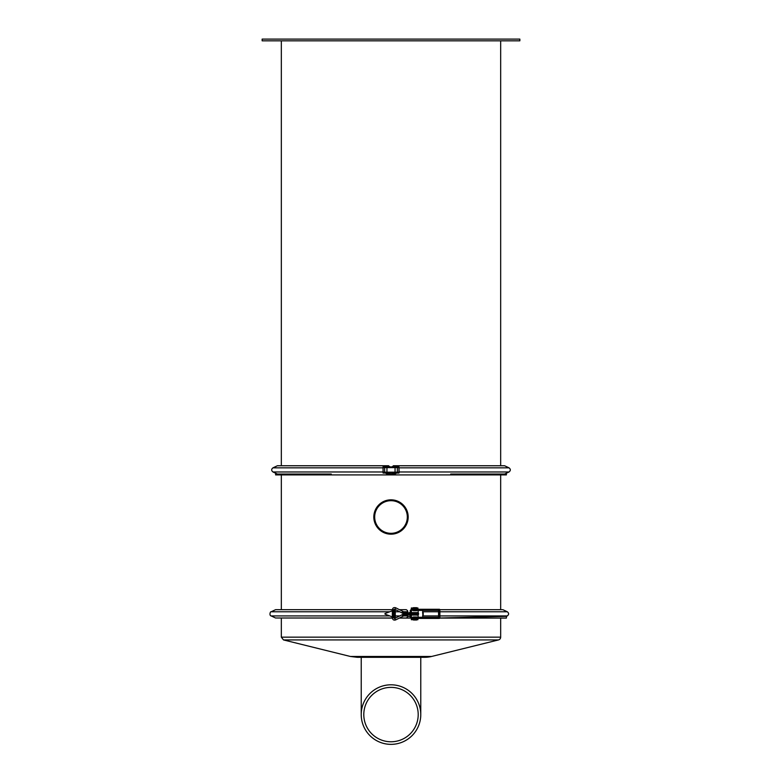 <?xml version="1.0" encoding="UTF-8"?>
<svg xmlns="http://www.w3.org/2000/svg" width="782" height="782" viewBox="0 0 782 782"><rect width="100%" height="100%" fill="white"/><g stroke="black" fill="none" stroke-linecap="round" stroke-linejoin="round"><path stroke-width="1.17" d="M402.74 613.225L402.965 612.13L402.349 613.059L402.339 612.14M402.603 613.225L394.881 609.315L395.653 607.77L404.255 612.101L402.583 611.915M402.965 612.13L402.994 612.13C404.812 612.13 404.812 612.13 402.994 612.13L407.852 612.13L407.852 613.274L409.299 613.274L409.299 614.417L407.852 614.417L407.852 615.561L402.994 615.561L402.74 614.476M402.857 613.274L403.258 612.13M407.852 613.274L403.258 613.274M394.881 618.386L402.339 614.632L402.583 615.786L404.255 615.6L395.653 619.921L394.06 617.868L392.339 617.868L392.339 609.823L394.881 609.305M402.857 614.417L403.258 615.561M407.852 614.417L403.346 614.417L403.346 613.274M403.258 614.417L403.571 613.274M391 687.378A27.204 27.204 0 0 1 418.204 714.582A27.204 27.204 0 0 1 391 741.776A27.204 27.204 0 0 1 363.796 714.582A27.204 27.204 0 0 1 391 687.378M391 684.797A29.775 29.775 0 0 0 361.225 714.582A29.775 29.775 0 0 0 391 744.356A29.775 29.775 0 0 0 420.775 714.582A29.775 29.775 0 0 0 391 684.797M357.266 657.31L424.734 657.31A28.631 28.631 0 0 0 431.605 656.469L350.395 656.469L357.266 657.31L420.775 657.31L420.775 714.582M424.734 657.31L420.775 657.31M283.504 639.93L281.334 637.154L500.666 637.154A2.864 2.864 0 0 1 498.496 639.93L283.504 639.93L350.395 656.469M275.606 617.995L392.349 618.083M394.099 618.083L395.487 618.083M399.309 618.083L411.117 618.083M439.846 618.083L506.394 618.083L506.394 616.363L439.875 617.995M392.349 609.696L275.557 609.696L271.149 611.778C270.23 611.182 269.076 615.649 271.149 615.923L275.557 617.995L392.349 617.995M394.069 617.995L395.643 617.995M399.475 617.995L406.278 617.995L407.52 617.106L407.979 614.417M411.117 617.995L410.315 617.106L410.921 617.995M407.979 613.274L407.52 610.595L406.278 609.696L399.475 609.696M394.069 609.696L395.643 609.696M410.315 616.587L407.715 616.363M410.267 617.33L410.794 615.121L410.315 611.104M411.058 614.926L410.315 617.106L410.315 616.157M411.117 609.696L410.315 610.595L411.058 612.775M410.921 609.696L410.315 611.544M506.355 616.363L507.303 615.923C509.023 614.535 509.023 613.156 507.303 611.778L502.885 609.696L439.875 609.696M410.765 612.56L409.191 612.56L409.084 613.274M392.417 473.051L393.356 474.048L388.644 474.048L389.583 473.051M331.294 474.048L275.606 474.048L275.606 474.909L506.394 474.909L506.394 474.048L450.706 474.048M374.676 517A16.324 16.324 0 0 1 391 500.685A16.324 16.324 0 0 1 407.324 517A16.324 16.324 0 0 1 391 533.324A16.324 16.324 0 0 1 374.676 517M407.432 511.975L408.184 517L406.503 524.419L403.58 528.7L399.651 531.848L396.024 533.432L390.081 534.155L382.681 532.034L378.42 528.71M376.152 525.651L374.568 522.034L373.816 517L375.497 509.59L377.53 506.335L382.349 502.161L385.976 500.578L390.961 499.825L395.672 500.47M399.319 501.976L403.58 505.299M373.816 517A17.184 17.184 0 0 1 391 499.825A17.184 17.184 0 0 1 408.184 517A17.184 17.184 0 0 1 391 534.184A17.184 17.184 0 0 1 373.816 517M281.334 609.696L281.334 474.909M262.146 40.82L519.854 40.82L519.854 39.1L262.146 39.1L262.146 40.82M382.838 467.832L272.977 467.832L277.385 465.749L388.644 465.749L389.583 466.746M383.053 467.607L390.374 467.323L390.374 466.746L383.053 466.746L383.053 473.051L390.374 473.051L390.374 472.475L383.151 472.475L383.053 467.607L398.947 467.607L398.947 472.191L397.354 472.191L397.354 467.607M394.91 617.565L395.272 610.126L394.607 610.224L394.91 617.565L393.796 617.467A1.144 0.811 90 0 1 393.317 616.421L393.317 611.27A1.144 0.811 90 0 1 393.796 610.224L394.91 610.126M394.607 617.467A1.144 0.811 -90 0 1 394.128 616.421L394.128 611.27A1.144 0.811 -90 0 1 394.607 610.224M392.339 616.9L384.969 614.134L384.969 613.557L392.339 610.791M384.969 613.557L384.969 614.134M392.427 466.746L393.356 465.749L504.615 465.749L509.023 467.832C510.754 469.21 510.754 470.588 509.023 471.976L399.162 471.976M398.947 472.191L391.626 472.475L391.626 473.051L398.947 473.051L399.162 472.475L398.947 466.746L391.626 466.746L391.626 467.323L398.947 467.607M411.918 612.853L412.124 615.121L412.153 612.57L411.449 612.853M412.153 615.121L412.153 612.57M412.358 612.834L412.358 614.857M422.603 612.795L422.984 615.131L422.769 612.853M418.585 614.173L418.262 614.662M418.135 613.029L418.585 613.518M418.302 614.564L418.302 613.127M411.449 614.838L411.703 612.57M417.784 612.834L418.028 615.121L417.803 612.853L417.109 612.56L417.109 615.131L417.344 612.853M418.087 610.41L418.262 613.029M417.334 614.857L417.578 612.57M423.003 615.121L423.003 612.57M423.209 612.834L423.209 614.857M416.874 614.838L416.874 612.853M417.089 615.121L417.089 612.57M415.995 612.853L416.2 615.131L416.22 612.57L415.066 612.853M416.64 615.121L416.64 612.57M415.535 612.853L415.77 615.121L415.77 612.57M415.066 614.838L415.32 612.57M412.818 612.844L413.043 615.131L412.818 612.844M413.258 614.838L413.258 612.853M413.052 612.57L413.052 615.121M413.512 615.121L413.512 612.57M413.717 614.857L413.717 612.834M413.961 615.121L413.961 612.57M414.167 612.834L414.167 614.857M414.392 612.56L414.831 615.121L414.636 612.853M414.861 615.121L414.861 612.57M411.234 615.131L411.215 612.57M409.084 614.417L409.191 615.131L410.345 615.121L410.345 612.57M410.345 615.121L410.57 612.853M409.191 615.131L409.191 612.56M416.601 610.41L434.186 610.41L434.186 609.266L412.466 609.266L412.466 610.41L416.601 610.41L416.601 609.266M434.186 610.41L438.751 610.41L438.751 617.281L412.466 617.281L412.466 618.425L416.601 618.425L416.601 617.281M417.05 619.715A2.864 2.864 0 0 1 416.708 619.999L413.443 619.999M413.043 617.281A2.864 2.864 0 0 1 413.385 616.998L416.708 616.998A2.864 2.864 0 0 1 417.05 617.281M417.05 610.41A2.864 2.864 0 0 1 416.708 610.693L413.443 610.693M413.043 607.976A2.864 2.864 0 0 1 413.385 607.692L416.708 607.692A2.864 2.864 0 0 1 417.05 607.976M417.842 618.572L411.352 618.572L411.352 614.994M411.352 612.697L411.352 609.119L417.842 609.119M434.186 609.266L439.318 609.266A0.577 0.567 -90 0 1 439.895 609.843L439.895 617.858A0.577 0.567 -90 0 1 439.318 618.425L416.601 618.425M438.565 610.41L438.565 617.281M434.186 618.425L434.186 617.281M417.842 619.715L411.352 619.715L411.117 614.994M411.117 612.697L411.352 607.976L412.241 607.976L412.241 609.119M417.842 607.976L412.241 607.976M383.053 472.191L397.354 472.191M271.149 615.923L389.729 615.923M395.272 615.923L399.788 615.923M403.61 615.923L407.833 615.923M271.149 611.778L389.729 611.778M395.272 611.778L399.788 611.778M403.61 611.778L407.833 611.778M507.303 615.923L439.895 615.923M438.565 615.923L422.671 615.923M507.303 611.778L439.895 611.778M438.565 611.778L422.671 611.778M382.838 471.976L272.977 471.976C271.246 470.588 271.246 469.21 272.977 467.832M384.822 473.051L384.822 472.475M384.822 466.746L384.822 467.323M394.128 616.421L393.317 616.421M394.128 611.27L393.317 611.27M399.162 467.832L509.023 467.832M397.178 473.051L397.178 472.475M397.178 466.746L397.178 467.323M412.241 619.715L412.241 618.572M395.057 472.191L395.057 467.607M386.943 472.191L386.943 467.607M395.653 607.77C393.796 607.243 392.691 607.927 392.339 609.823M395.653 619.921C393.796 620.458 392.691 619.774 392.339 617.868M361.225 657.31L361.225 714.582M431.605 656.469L498.496 639.93M500.666 637.154L500.666 618.083M281.334 637.154L281.334 618.083M410.267 611.319L410.267 610.371M500.666 474.909L500.666 609.696M500.666 465.749L500.666 40.82M281.334 465.749L281.334 40.82M277.385 474.048L272.977 471.976M385.506 473.051A2.864 2.864 0 0 0 389.514 473.051M389.514 466.746A2.864 2.864 0 0 0 385.506 466.746M395.272 617.565L395.272 610.126M504.615 474.048L509.023 471.976M396.494 466.746A2.864 2.864 0 0 0 392.486 466.746M392.486 473.051A2.864 2.864 0 0 0 396.494 473.051M422.769 614.838L422.671 617.281M418.087 615.053L418.087 617.281M422.671 610.41L422.671 612.726M417.911 619.715L417.911 618.572M417.911 607.976L417.911 609.119M384.646 472.191L384.646 467.607"/></g></svg>
